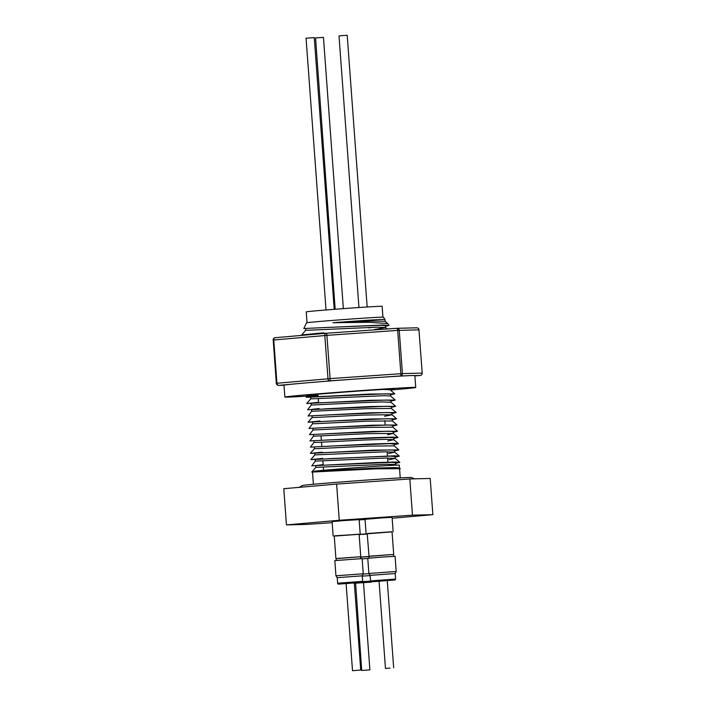 <?xml version="1.0" encoding="UTF-8"?>
<svg xmlns="http://www.w3.org/2000/svg" width="706" height="706" viewBox="0 0 706 706"><rect width="100%" height="100%" fill="white"/><g stroke="black" fill="none" stroke-linecap="round" stroke-linejoin="round"><path stroke-width="1.06" d="M343.363 308.637L323.445 37.383L315.564 37.939L335.165 309.254M334.22 309.325L314.267 37.603L306.069 38.203L326.031 309.978M367.164 306.995L347.211 35.3L342.604 35.582L339.012 35.9L358.957 307.534M307.031 322.713L306.236 311.884A38.053 0.521 -4.2 0 1 307.419 311.673A38.053 0.521 -4.2 0 1 348.905 308.231A38.053 0.521 -4.2 0 1 382.14 306.316L382.934 317.135M292.478 384.135L278.658 385.352L283.988 385.22A65.614 0.9 -4.2 0 1 292.478 384.135A65.614 0.9 -4.2 0 1 315.9 382.087A65.614 0.9 -4.2 0 1 348.861 379.537A65.614 0.9 -4.2 0 1 381.328 377.269A65.614 0.9 -4.2 0 1 396.993 376.289A65.614 0.9 -4.2 0 1 405.809 375.804A65.614 0.9 -4.2 0 1 414.854 375.583A65.614 0.9 -4.2 0 1 414.854 375.601L415.728 387.462A65.614 0.9 -4.2 0 1 390.383 390.039M318.071 395.422A65.614 0.9 -4.2 0 1 302.724 396.375A65.614 0.9 -4.2 0 1 284.853 397.072A65.614 0.9 -4.2 0 1 326.084 393.207A65.614 0.9 -4.2 0 1 397.857 388.159A65.614 0.9 -4.2 0 1 415.728 387.462M307.745 395.536A43.913 0.6 -4.2 0 1 306.492 395.484A43.913 0.6 -4.2 0 1 334.088 392.898A43.913 0.6 -4.2 0 1 382.131 389.518A43.913 0.6 -4.2 0 1 394.089 389.05A43.913 0.6 -4.2 0 1 390.118 389.597M299.132 487.352L302.556 485.446A54.68 0.75 -4.2 0 1 317.444 483.91A54.68 0.75 -4.2 0 1 374.701 479.515A54.68 0.75 -4.2 0 1 411.13 477.477L414.766 478.836M322.483 327.655L303.792 328.528L306.536 322.827A38.556 0.529 -4.2 0 1 317.488 321.654A38.556 0.529 -4.2 0 1 359.336 318.459A38.556 0.529 -4.2 0 1 383.437 317.179L384.964 319.43A39.907 0.547 -4.2 0 1 384.964 319.439L384.964 319.465M321.089 327.725L382.343 325.034L388.997 325.387L385.467 326.322M388.997 325.387L387.726 323.533L369.344 322.307L332.897 322.73A39.907 0.547 -4.2 0 1 384.964 319.43L385.097 321.265M368.788 327.919L373.245 327.24M323.604 470.831L312.237 472.058L375.707 468.819L400.276 468.616L399.455 467.91L394.53 467.575L375.327 468.096L314.205 471.211A43.525 0.6 -4.2 0 1 324.839 470.178A43.525 0.6 -4.2 0 1 372.238 466.56A43.525 0.6 -4.2 0 1 399.287 465.13L399.49 467.937L398.272 468.431M324.928 471.423L375.363 468.855L399.552 468.722L400.223 477.891M323.807 327.584L380.852 325.263L385.423 325.66L385.555 327.505M305.592 328.519L305.724 330.258L308.69 330.214L377.86 327.152L385.555 327.54L374.277 329.517M383.217 389.447L390.1 389.783L394.778 393.833L390.506 394.919M310.622 396.94L326.384 396.26M318.115 396.057L306.739 397.284L385.882 393.807L390.453 394.213L390.586 396.048M310.631 397.116L310.755 398.802L313.137 398.784L384.894 395.678L390.559 396.022L395.236 400.064L390.965 401.149M311.072 403.17L386.341 400.037L390.912 400.443L391.045 402.279M311.09 403.355L311.214 405.05L359.213 402.738L381.964 401.943L391.018 402.261L395.695 406.294L391.424 407.38M311.214 405.041L307.657 409.745L386.8 406.277L391.371 406.674L391.503 408.509M311.549 409.586L311.673 411.271L365.999 408.703L391.468 408.474L396.154 412.525L391.874 413.61M327.76 414.951L387.259 412.507L391.83 412.904L391.962 414.775L384.514 416.266M312.008 415.816L312.131 417.493L314.885 417.467L363.255 415.066L391.927 414.713L396.613 418.764L392.333 419.841M328.219 421.182L387.718 418.737L392.28 419.135L392.421 420.997L397.072 424.994L392.792 426.071M312.458 422.047L312.59 423.732L315.538 423.697L366.811 421.173L392.386 420.944M328.678 427.421L388.176 424.968L392.739 425.365L392.88 427.209M312.917 428.277L313.04 429.972L367.058 427.412L392.845 427.174L397.531 431.225L393.251 432.301M324.76 433.881L388.635 431.198L393.198 431.595L393.33 433.44L387.576 434.719M313.376 434.508L313.499 436.193L367.261 433.66L393.339 433.458M325.219 440.112L389.085 437.429L393.657 437.835L393.798 439.697L387.762 440.985M313.835 440.738L313.958 442.433L316.923 442.397L364.781 440.006L386.314 439.308L393.798 439.697M330.046 446.113L389.544 443.659L394.116 444.065L394.248 445.927L398.899 449.916L394.628 451.002M314.294 446.969L314.417 448.663L317.373 448.628L368.638 446.104L394.213 445.865M314.735 453.023L390.003 449.899L394.575 450.296L394.707 452.167L388.529 453.481M387.197 451.778L387.435 456.138M314.752 453.208L314.876 454.902L385.617 451.796L394.707 452.167M330.964 458.573L390.462 456.129L395.033 456.526L395.166 458.397L388.988 459.712M315.211 459.438L315.335 461.133L386.076 458.026L395.166 458.397M323.154 464.636L316.085 465.519L390.921 462.359L395.484 462.757L395.625 464.592M315.653 465.483L315.794 467.363L386.535 464.257L395.589 464.574L396.454 465.316M323.833 332.791L306.042 334.626M319.033 408.553L311.531 409.401M322.695 458.406L315.194 459.253M323.613 470.867L320.648 471.158M367.199 533.86L359.125 534.38M359.133 534.451L367.208 533.957M359.142 534.574L367.217 534.071M360.572 557.016L369.079 556.496M360.581 557.149L369.097 556.628M370.165 575.364L368.885 573.484L396.19 571.481L395.201 573.528L370.165 575.364L370.571 580.906L395.607 579.061L395.042 579.953L373.695 581.647L371.259 581.7L370.571 580.906M396.19 571.481L395.078 556.302L380.71 557.166L367.764 558.305L368.885 573.484M391.883 531.892L367.367 533.701M366.096 533.71L365.037 519.316L381.116 517.957L392.086 517.33L393.145 531.724M367.394 533.533L391.83 531.742M369.203 558.111L367.199 533.807L391.83 531.874M368.841 556.24L393.71 554.422L392.059 531.989M369.07 556.354L393.71 554.422M337.221 577.667L337.627 583.209L362.663 581.365L362.257 575.831L337.221 577.667L335.941 575.787L363.255 573.784L362.134 558.596L334.829 560.608L335.941 575.787M358.939 534.195L334.423 535.995M333.153 536.013L332.094 521.619L343.707 520.587L359.142 519.634L360.201 534.027M334.459 535.836L359.116 534.283L360.766 556.716L335.906 558.543L334.256 536.11L359.116 534.283M336.259 560.414L336.127 558.658L360.766 556.725M390.065 668.114L385.458 668.397L390.065 668.114M393.657 667.797L387.25 580.553L382.652 580.835L379.051 581.153L385.458 668.397M359.892 670.126L352.515 670.7L359.892 670.126M360.722 670.1L354.315 582.856L353.485 582.882L346.108 583.456L352.515 670.7M362.019 670.435L369.891 669.879L362.019 670.435M369.891 669.879L363.484 582.635L355.612 583.191L361.693 670.479M359.16 519.907L365.055 519.528M363.113 574.066L369.017 573.687M367.782 558.508L362.152 558.87M370.182 575.619L362.284 576.114M332.897 322.73L371.894 321.036L385.061 321.248L387.726 323.533M323.56 396.419L370.209 394.045L394.778 393.833M318.574 402.288L307.198 403.514L370.668 400.276L395.236 400.064M324.478 408.88L371.127 406.506L395.695 406.294M311.673 411.271L308.116 415.975L371.585 412.736L396.154 412.525M319.942 420.979L308.575 422.206L372.044 418.967L396.613 418.764M312.59 423.732L309.034 428.436L372.503 425.197L397.072 424.994M313.04 429.963L309.484 434.667L372.962 431.437L397.531 431.225M313.508 436.184L309.943 440.906L373.412 437.667L392.96 437.12L397.981 437.455L393.71 438.532M313.958 442.424L310.402 447.136L373.871 443.897L393.418 443.35L398.44 443.686L394.169 444.771M322.236 452.14L310.861 453.367L374.33 450.128L398.899 449.916M322.695 458.37L311.32 459.597L394.336 455.811L399.358 456.147L395.078 457.232M315.335 461.124L311.778 465.828L375.248 462.589L394.795 462.042L399.817 462.377L395.536 463.463M400.276 468.616L399.57 469.013M323.622 471.087A43.525 0.6 -4.2 0 1 317.462 471.414L312.502 471.987M321.574 333.003L301.683 334.944L311.99 334.494M332.173 522.643L306.836 524.408L286.451 524.902L283.794 488.702L336.612 484.078L409.815 478.959L412.472 515.168L432.857 514.674L392.148 518.23M409.815 478.959L430.201 478.465L432.857 514.674M286.451 524.902L339.268 520.278L412.472 515.168M336.612 484.078L339.268 520.278M348.861 379.537L329.711 380.878A2.189 1.562 -95 0 1 327.999 378.795L324.813 335.518A2.189 1.562 -95 0 1 326.19 333.25A2.189 1.562 -95 0 1 326.216 333.25L396.984 328.299A2.189 2.109 88.6 0 1 399.243 330.32L402.42 373.589A2.189 2.109 88.6 0 1 400.478 375.936L381.328 377.269M405.809 375.804L400.478 375.936A2.189 0.547 86 0 0 400.858 373.686L397.681 330.408L326.913 335.359L330.099 378.628L402.42 373.589L422.126 373.112A2.189 2.109 88.6 0 1 420.185 375.46L420.211 375.451A2.189 1.562 -95 0 1 420.185 375.46L414.854 375.583M273.222 340.054L276.32 383.332A2.189 2.189 0 0 0 278.552 385.352L278.552 385.352A2.189 2.109 88.6 0 0 278.658 385.352A2.189 1.562 -95 0 1 276.937 383.261L330.099 378.628A2.189 0.547 -94 0 1 329.711 380.878L315.9 382.087M420.273 375.451A2.189 1.562 -95 0 1 420.211 375.451A2.189 2.189 0 0 0 422.206 373.112L418.949 329.843L397.681 330.408A2.189 0.547 86 0 0 396.984 328.299L326.225 333.241A2.189 0.547 -94 0 0 326.216 333.25A2.189 2.189 0 0 0 326.19 333.25L275.128 337.715A2.189 1.562 -95 0 1 275.163 337.715L326.154 333.25M416.69 327.822A2.189 2.109 88.6 0 1 416.796 327.813L397.09 328.29A2.189 2.189 0 0 0 396.984 328.299M419.029 329.843A2.189 2.189 0 0 0 416.796 327.813L416.796 327.813A2.189 2.109 88.6 0 1 418.949 329.843L422.206 373.112M326.225 333.241A2.189 0.547 -94 0 1 326.913 335.359L273.76 339.992A2.189 1.562 -95 0 1 275.128 337.715A2.189 2.189 0 0 0 273.143 340.054L273.76 339.992L276.937 383.261L276.381 383.314M354.359 583.447L355.295 583.385L354.359 583.447M371.841 581.144C371.859 582 371.171 582.371 369.785 582.247L354.333 583.165M362.663 581.365L362.152 582.229L360.563 582.476L340.424 583.968C338.465 584.339 337.53 584.083 337.627 583.209M362.637 581.656L370.624 581.162M414.881 375.919L420.185 375.46L414.881 375.919M323.657 471.493L323.595 470.734M323.569 470.284L323.33 467.107M323.198 465.236L322.871 460.877M321.821 446.545L321.504 442.177M321.362 440.306L321.045 435.937M318.618 402.923L318.3 398.546M390.074 389.094L390.127 389.818M395.201 573.528L395.607 579.061M393.63 556.319L393.498 554.554M360.687 558.622L360.563 556.857M362.257 575.831L363.246 573.784M324.019 402.649L329.296 402.367M324.936 415.11L330.214 414.828M325.395 421.341L330.673 421.058M325.854 427.571L331.132 427.289M326.304 433.802L331.582 433.519M326.763 440.041L332.041 439.75M327.222 446.271L332.5 445.98M327.681 452.502L332.958 452.219M328.14 458.732L333.417 458.45M328.599 464.963L333.876 464.68M329.049 471.193L330.037 471.14M305.724 330.249L301.683 334.944M385.529 327.478L387.267 328.978M308.019 395.21L306.254 397.257M310.764 398.802L306.713 403.488M312.131 417.493L308.09 422.179M393.295 433.405L397.981 437.455M393.763 439.644L398.44 443.686M314.417 448.654L310.375 453.34M314.876 454.893L310.834 459.571M394.68 452.105L399.358 456.147M395.139 458.335L399.817 462.377M315.785 467.354L311.752 472.032M312.511 472.049L313.411 484.272M388.344 468.413L388.282 467.654M387.894 462.368L387.576 458.009M385.149 424.977L384.832 420.617M278.552 385.352L283.988 385.22L284.853 397.072"/></g></svg>
